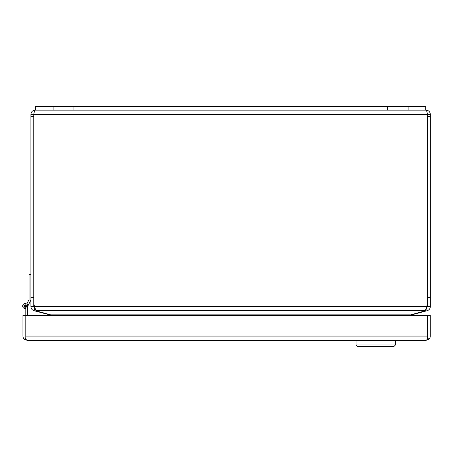 <?xml version="1.0" encoding="UTF-8"?>
<svg xmlns="http://www.w3.org/2000/svg" width="453" height="453" viewBox="0 0 453 453"><rect width="100%" height="100%" fill="white"/><g stroke="black" fill="none" stroke-linecap="round" stroke-linejoin="round"><path stroke-width="0.68" d="M30.906 300.022L27.644 306.426L27.644 307.474M27.644 315.407L27.644 306.058A2.497 2.497 0 0 0 25.26 303.567A2.497 2.497 0 0 0 22.661 305.832A2.497 2.497 0 0 0 24.802 308.533L25.108 307.304A1.246 1.246 0 0 1 23.896 306.03A1.246 1.246 0 0 1 25.158 304.812A1.246 1.246 0 0 1 26.393 306.058L25.798 308.47A2.497 2.497 0 0 1 24.802 308.533M427.434 336.2L427.434 315.407L430.282 315.407L430.282 336.081A4.292 4.292 0 0 1 428.827 339.308L426.007 340.373L27.242 340.373L24.411 339.308L25.793 337.734L25.798 308.47M426.001 340.373L427.434 339.308L427.439 315.407L25.798 315.407L25.798 336.2M27.237 340.373L25.798 339.308L25.798 336.081L427.434 336.081L427.434 337.74L428.827 339.308M24.411 339.308A4.292 4.292 0 0 1 22.95 336.081L22.95 315.407L25.798 315.407M387.355 106.534L425.684 106.534L425.684 110.13L426.058 110.13L35.198 110.13L35.572 110.13L35.572 106.534L387.355 106.534L387.355 110.13M30.906 297.513L30.906 306.556L33.748 306.556L33.748 297.513L30.906 297.513L30.906 114.422C31.161 111.812 32.593 110.385 35.198 110.13C34.717 110.385 34.235 111.812 33.754 114.422L427.496 114.422C427.015 111.812 426.539 110.385 426.058 110.13C428.663 110.385 430.095 111.812 430.35 114.422L430.35 297.513L427.502 297.513L427.502 114.422L427.496 301.84A14.032 14.032 0 0 1 426.681 306.556L426.403 307.961L427.502 306.556L430.35 306.556L430.35 297.513M33.748 306.556L34.853 307.961L34.575 306.556A14.032 14.032 0 0 1 33.754 301.84L33.822 114.116M427.502 114.422L430.35 114.422M30.906 114.422L33.748 114.422L33.748 297.513M34.575 306.556L35.963 310.701L425.293 310.701L426.681 306.556L34.575 306.556M427.502 116.444L430.35 116.444M427.502 297.513L427.502 306.556M430.35 306.556C430.203 308.68 429.144 310.062 427.168 310.701L426.432 307.955M34.824 307.955L34.088 310.701C32.112 310.067 31.053 308.686 30.906 306.556M30.906 116.444L33.748 116.444M425.293 310.701A14.032 3.63 0 0 1 423.561 311.273L408.572 315.407M52.684 315.407L37.695 311.273A14.032 3.63 0 0 1 35.963 310.701M411.635 314.467L411.732 314.841L427.168 310.701M34.088 310.701L49.519 314.841L50.334 315.407M410.922 315.407L411.732 314.841M49.519 314.841L49.62 314.467M25.147 307.179A1.121 1.121 0 0 1 24.02 306.058A1.121 1.121 0 0 1 25.147 304.937A1.121 1.121 0 0 1 26.268 306.058A1.121 1.121 0 0 1 25.147 307.179M30.906 274.609L29.043 274.609L29.043 299.614L26.852 303.906A2.746 2.746 0 0 1 27.893 305.928M26.297 306.455L26.393 305.956M25.147 304.812A1.246 1.246 0 0 0 24.739 307.236A1.246 1.246 0 0 0 26.246 306.658M356.086 340.373L356.086 344.971L395.435 344.971L395.435 340.373M356.086 344.971L357.587 346.466L393.934 346.466L395.435 344.971M408.13 106.534L408.13 110.13M73.901 106.534L73.901 110.13M53.126 106.534L53.126 110.13M410.248 314.841L51.008 314.841M424.931 310.843L425.044 311.273M36.325 310.843L36.212 311.273M26.019 306.058C25.436 307.094 24.853 307.094 24.275 306.058C24.853 305.022 25.436 305.022 26.019 306.058M24.02 306.058A1.121 1.121 0 0 1 25.147 304.937A1.121 1.121 0 0 1 26.268 306.058"/></g></svg>
